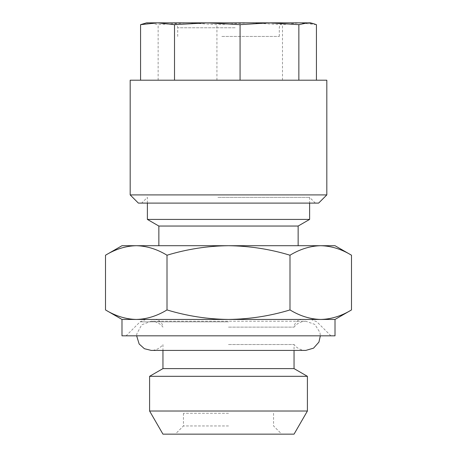 <?xml version="1.0" encoding="UTF-8"?>
<svg xmlns="http://www.w3.org/2000/svg" width="457" height="457" viewBox="0 0 457 457"><rect width="100%" height="100%" fill="white"/><g stroke="black" fill="none" stroke-linecap="round" stroke-linejoin="round"><path stroke-width="0.34" stroke-dasharray="2.29 1.71" d="M228.5 344.515L294.045 344.515L228.5 344.515M162.955 368.605L294.045 368.605M149.599 376.317L307.401 376.317M149.599 411.02L307.401 411.02M162.955 434.15L294.045 434.15M228.5 425.958L183.44 425.958L228.5 425.958M228.5 413.259L183.44 413.259L228.5 413.259M228.5 327.126L294.062 327.126L228.5 327.126M217.915 197.367L309.612 197.367L217.915 197.367M217.166 203.102L315.347 203.102L217.166 203.102M221.228 22.85L172.786 22.85L221.228 22.85M221.868 36.44L279.296 36.44L221.868 36.44M146.566 22.85L249.705 22.85L216.926 24.661L187.536 22.85L158.145 24.661L149.359 22.85L143.675 23.627M130.182 80.204L326.818 80.204M130.182 194.911L326.818 194.911M138.374 203.102L318.626 203.102M121.99 335.832L335.01 335.832M105.51 309.932C115.552 316.027 125.801 319.197 136.26 319.443C146.743 319.192 156.991 316.016 167.005 309.932C187.176 316.038 207.672 319.209 228.5 319.443L335.01 319.443M147.388 219.417L309.612 219.417M158.859 226.044L298.141 226.044M351.49 255.217C341.448 249.128 331.199 245.957 320.74 245.706C310.257 245.963 300.009 249.134 289.995 255.217C270.087 249.156 249.591 245.986 228.5 245.706L335.01 245.706M121.99 245.706L228.5 245.706C207.672 245.946 187.176 249.116 167.005 255.217C156.968 249.128 146.714 245.957 136.26 245.706C125.772 245.963 115.524 249.134 105.51 255.217M228.5 245.706L158.859 245.706L228.5 245.706M167.005 309.932L167.005 255.217M121.99 319.443L228.5 319.443C249.591 319.163 270.087 315.993 289.995 309.932L289.995 255.217M289.995 309.932C300.032 316.027 310.286 319.197 320.74 319.443C331.228 319.192 341.476 316.016 351.49 309.932M316.427 80.204L140.573 80.204L316.427 80.204M282.489 80.204L282.489 24.661L249.705 22.85L299.455 22.85L282.489 24.661M216.926 80.204L216.926 24.661M316.427 24.661L299.455 22.85L310.434 22.85M158.145 80.204L158.145 24.661M235.132 27.768L177.704 27.768L235.132 27.768M228.5 321.842L140.071 321.842L228.5 321.842M305.762 350.416C300.923 350.302 297.021 348.331 294.045 344.515L294.045 350.416L151.238 350.416C156.077 350.302 159.979 348.331 162.955 344.515L162.955 350.416M183.44 413.259L183.44 425.958L175.242 434.15M302.237 319.443C297.501 319.86 294.776 322.419 294.062 327.126C297.033 323.322 300.935 321.362 305.762 321.248L151.238 321.248L141.693 324.807L136.78 333.918L136.654 335.832M154.763 319.443C159.499 319.86 162.224 322.419 162.938 327.126C159.967 323.322 156.066 321.362 151.238 321.248L305.762 321.248L314.816 324.396L319.957 332.485L320.346 335.832M147.388 203.102L147.388 197.367L141.653 203.102M279.296 36.44L279.296 27.768C279.564 24.809 281.204 23.17 284.214 22.85M177.704 36.44L177.704 27.768C177.436 24.809 175.796 23.17 172.786 22.85M145.863 319.443L140.071 321.842L126.086 335.832M315.347 203.102L309.612 197.367L309.612 203.102M330.914 335.832L316.93 321.842L311.137 319.443M273.56 413.259L273.56 425.958L281.758 434.15"/><path stroke-width="0.69" d="M136.654 335.832L139.156 344.001L144.401 348.714L151.238 350.416L305.762 350.416L294.045 350.416L294.045 368.605L162.955 368.605L149.599 376.317L149.599 411.02L307.401 411.02L307.401 376.317L149.599 376.317M307.401 411.02L294.045 434.15L162.955 434.15L149.599 411.02M240.074 80.204L240.074 24.661L269.464 22.85L298.855 24.661L307.641 22.85L313.325 23.627L316.427 24.661L316.427 80.204M326.818 80.204L130.182 80.204L130.182 194.911L326.818 194.911L326.818 80.204M326.818 194.911L318.626 203.102L138.374 203.102L130.182 194.911M167.005 309.932C156.968 316.027 146.714 319.197 136.26 319.443L121.99 319.443L121.99 335.832L335.01 335.832L335.01 319.443L228.5 319.443C207.672 319.209 187.176 316.038 167.005 309.932L167.005 255.217C187.176 249.116 207.672 245.946 228.5 245.706C249.591 245.986 270.087 249.156 289.995 255.217C300.032 249.128 310.286 245.957 320.74 245.706L136.26 245.706C146.743 245.963 156.991 249.134 167.005 255.217M309.612 203.102L309.612 219.417L147.388 219.417L158.859 226.044L158.859 245.706M309.612 219.417L298.141 226.044L158.859 226.044M351.49 255.217L335.01 245.706L320.74 245.706C331.228 245.963 341.476 249.134 351.49 255.217L351.49 309.932C341.448 316.027 331.199 319.197 320.74 319.443C310.257 319.192 300.009 316.016 289.995 309.932L289.995 255.217M105.51 255.217C115.552 249.128 125.801 245.957 136.26 245.706L121.99 245.706L105.51 255.217L105.51 309.932C115.524 316.016 125.772 319.192 136.26 319.443L228.5 319.443C249.591 319.163 270.087 315.993 289.995 309.932M298.855 80.204L298.855 24.661M174.511 80.204L174.511 24.661L207.295 22.85L240.074 24.661M140.573 80.204L140.573 24.661L157.545 22.85L174.511 24.661M313.325 23.627L310.434 22.85L146.566 22.85L140.573 24.661M294.045 368.605L307.401 376.317M305.762 350.416L313.548 348.16L318.929 342.099L320.346 335.832M298.141 226.044L298.141 245.706M147.388 203.102L147.388 219.417M121.99 319.443L105.51 309.932M335.01 319.443L351.49 309.932M162.955 350.416L162.955 368.605"/></g></svg>
